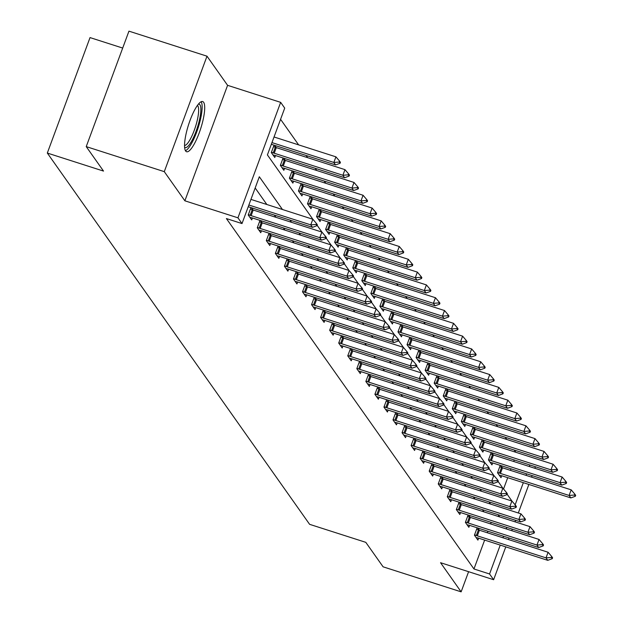 <?xml version="1.0" encoding="UTF-8"?>
<svg xmlns="http://www.w3.org/2000/svg" width="623" height="623" viewBox="0 0 623 623"><rect width="100%" height="100%" fill="white"/><g stroke="black" fill="none" stroke-linecap="round" stroke-linejoin="round"><path stroke-width="0.93" d="M203.635 102.304A26.353 6.37 107.8 0 0 202.677 101.549A26.353 6.37 107.8 0 0 189.314 122.451A26.353 6.37 107.8 0 0 185.623 150.984A26.353 6.37 107.8 0 0 186.581 151.739A26.353 6.37 107.8 0 0 199.944 130.838A26.353 6.37 107.8 0 0 203.635 102.304M122.692 48.064L90.031 37.59L47.317 153.056L309.608 524.325L365.802 542.345L383.09 566.813L461.137 591.85L468.589 571.696M47.317 153.056L103.519 171.084L86.231 146.615L128.945 31.15L207 56.187L164.285 171.652L184.875 200.801L237.947 217.824L280.661 102.359L284.719 108.106L267.407 154.917L312.964 219.405M184.875 200.801L227.59 85.328L207 56.187M227.59 85.328L280.661 102.359M515.789 452.259L514.216 450.04M506.74 439.456L505.167 437.237M497.691 426.646L496.118 424.427M488.642 413.836L487.077 411.616M479.593 401.033L478.028 398.813M470.544 388.222L468.979 386.003M461.495 375.412L459.93 373.193M452.446 362.609L450.881 360.39M443.397 349.799L441.832 347.579M434.348 336.988L432.783 334.769M425.307 324.186L423.733 321.966M416.257 311.375L414.684 309.156M407.208 298.565L405.635 296.346M398.159 285.762L396.586 283.543M389.11 272.952L387.545 270.732M380.061 260.141L378.496 257.922M371.012 247.339L369.447 245.119M361.963 234.528L360.398 232.309M352.914 221.718L351.349 219.498M343.865 208.915L342.3 206.696M334.816 196.105L333.25 193.885M325.774 183.294L324.201 181.075M316.725 170.492L315.152 168.272M307.676 157.681L306.103 155.462M298.627 144.871L280.576 119.32M86.231 146.615L164.285 171.652M503.532 489.016L507.722 477.677M510.432 470.357L511 468.823M513.71 461.503L514.279 459.969M274.05 145.175L271.309 152.573L274.79 157.494L275.506 155.555M276.184 147.581L274.618 145.361M283.099 157.985L280.358 165.375L283.839 170.305L284.555 168.366M285.233 160.391L283.667 158.172M292.14 170.795L289.407 178.186L292.888 183.115L293.604 181.176M294.282 173.194L292.717 170.975M301.189 183.598L298.456 190.996L301.937 195.918L302.653 193.979M303.331 186.004L301.758 183.785M310.238 196.409L307.505 203.799L310.986 208.728L311.702 206.789M312.38 198.815L310.807 196.595M319.288 209.219L316.554 216.609L320.035 221.539L320.752 219.6M321.429 211.618L319.856 209.398M328.337 222.022L325.603 229.42L329.084 234.341L329.801 232.402M330.478 224.428L328.905 222.209M337.386 234.832L334.652 242.222L338.133 247.152L338.85 245.213M339.519 237.238L337.954 235.019M346.435 247.643L343.701 255.033L347.182 259.962L347.899 258.023M348.569 250.041L347.003 247.822M355.484 260.445L352.75 267.843L356.231 272.765L356.948 270.826M357.618 262.851L356.052 260.632M364.533 273.256L361.799 280.646L365.273 285.575L365.989 283.636M366.667 275.662L365.101 273.442M373.582 286.066L370.841 293.456L374.322 298.386L375.038 296.447M375.716 288.465L374.15 286.245M382.631 298.869L379.89 306.267L383.371 311.189L384.087 309.249M384.765 301.275L383.2 299.056M391.672 311.679L388.939 319.069L392.42 323.999L393.136 322.06M393.814 314.085L392.249 311.866M400.721 324.49L397.988 331.88L401.469 336.809L402.185 334.87M402.863 326.888L401.29 324.669M409.77 337.292L407.037 344.69L410.518 349.612L411.235 347.673M411.912 339.699L410.339 337.479M418.82 350.103L416.086 357.493L419.567 362.422L420.284 360.483M420.961 352.509L419.388 350.29M427.869 362.913L425.135 370.303L428.616 375.233L429.333 373.294M430.01 365.312L428.437 363.092M436.918 375.716L434.184 383.114L437.665 388.036L438.382 386.096M439.051 378.122L437.486 375.903M445.967 388.526L443.233 395.916L446.714 400.846L447.431 398.907M448.101 390.933L446.535 388.713M455.016 401.337L452.282 408.727L455.763 413.656L456.48 411.717M457.15 403.735L455.584 401.516M464.065 414.139L461.332 421.537L464.805 426.459L465.529 424.52M466.199 416.546L464.633 414.326M473.114 426.95L470.373 434.34L473.854 439.27L474.57 437.33M475.248 429.356L473.682 427.137M482.163 439.76L479.422 447.15L482.903 452.08L483.619 450.141M484.297 442.159L482.732 439.939M491.204 452.563L488.471 459.961L491.952 464.883L492.668 462.944M493.346 454.969L491.781 452.75M500.253 465.373L497.52 472.764L501.001 477.693L501.717 475.754M502.395 467.78L500.822 465.56M282.46 209.507L259.324 176.761L242.004 223.571L226.398 218.564L473.955 568.97L484.639 540.094M487.342 532.774L487.91 531.232M490.62 523.912L491.189 522.378M484.009 511.888L482.443 509.669M474.96 499.085L473.394 496.866M465.918 486.275L464.345 484.055M456.869 473.464L455.296 471.245M447.82 460.662L446.247 458.442M438.771 447.851L437.198 445.632M429.722 435.041L428.157 432.821M420.673 422.238L419.108 420.019M411.624 409.428L410.059 407.208M402.575 396.617L401.01 394.398M393.526 383.815L391.96 381.595M384.477 371.004L382.911 368.785M375.428 358.194L373.862 355.974M366.386 345.391L364.813 343.172M357.337 332.581L355.764 330.361M348.288 319.77L346.715 317.551M339.239 306.968L337.666 304.748M330.19 294.157L328.625 291.938M321.141 281.347L319.576 279.127M312.092 268.544L310.527 266.325M303.043 255.734L301.477 253.514M293.994 242.923L292.428 240.704M284.945 230.121L283.379 227.901M275.896 217.31L274.33 215.091M266.854 204.5L255.173 187.975M250.96 207.591L248.227 214.99L251.708 219.911L252.424 217.972M253.094 209.998L251.528 207.778M260.009 220.402L257.276 227.792L260.749 232.722L261.473 230.783M262.143 222.8L260.578 220.581M269.058 233.212L266.317 240.603L269.798 245.524L270.514 243.593M271.192 235.611L269.627 233.391M278.107 246.015L275.366 253.413L278.847 258.335L279.563 256.396M280.241 248.421L278.676 246.202M287.148 258.825L284.415 266.216L287.896 271.145L288.613 269.206M289.29 261.224L287.725 259.004M296.198 271.636L293.464 279.026L296.945 283.948L297.662 282.017M298.339 274.034L296.774 271.815M305.247 284.438L302.513 291.837L305.994 296.758L306.711 294.819M307.388 286.845L305.815 284.625M314.296 297.249L311.562 304.639L315.043 309.569L315.76 307.63M316.437 299.647L314.864 297.428M323.345 310.059L320.611 317.45L324.092 322.371L324.809 320.44M325.486 312.458L323.913 310.238M332.394 322.862L329.66 330.26L333.141 335.182L333.858 333.243M334.528 325.268L332.962 323.049M341.443 335.672L338.71 343.063L342.191 347.992L342.907 346.053M343.577 338.071L342.011 335.852M350.492 348.483L347.759 355.873L351.24 360.795L351.956 358.864M352.626 350.881L351.061 348.662M359.541 361.285L356.808 368.684L360.281 373.605L361.005 371.666M361.675 363.692L360.11 361.472M368.59 374.096L365.857 381.486L369.33 386.416L370.046 384.477M370.724 376.494L369.159 374.275M377.639 386.906L374.898 394.297L378.379 399.218L379.096 397.287M379.773 389.305L378.208 387.085M386.688 399.709L383.947 407.107L387.428 412.029L388.145 410.09M388.822 402.115L387.257 399.896M395.73 412.519L392.996 419.91L396.477 424.839L397.194 422.9M397.871 414.918L396.306 412.699M404.779 425.33L402.045 432.72L405.526 437.642L406.243 435.711M406.92 427.728L405.347 425.509M413.828 438.133L411.094 445.531L414.575 450.452L415.292 448.513M415.969 440.539L414.396 438.319M422.877 450.943L420.143 458.333L423.624 463.263L424.341 461.324M425.018 453.342L423.445 451.122M431.926 463.753L429.192 471.144L432.674 476.065L433.39 474.134M434.06 466.152L432.494 463.933M440.975 476.556L438.242 483.954L441.723 488.876L442.439 486.937M443.109 478.962L441.543 476.743M450.024 489.367L447.291 496.757L450.772 501.686L451.488 499.747M452.158 491.765L450.593 489.546M459.073 502.177L456.34 509.567L459.821 514.489L460.537 512.558M461.207 504.575L459.642 502.356M468.122 514.98L465.389 522.378L468.862 527.299L469.578 525.36M470.256 517.386L468.691 515.166M477.171 527.79L474.43 535.18L477.911 540.11L478.628 538.171M479.305 530.189L477.74 527.969M505.775 546.869L493.626 579.725L440.547 562.701L461.137 591.85M493.626 579.725L489.561 573.978L500.246 545.094M473.955 568.97L489.561 573.978M242.004 223.571L237.947 217.824M535.414 466.744L534.846 468.278M532.143 475.598L531.575 477.132M528.865 484.453L518.313 512.986M515.603 520.306L515.034 521.84M512.324 529.161L511.763 530.695M509.053 538.015L508.485 539.549M515.143 504.832L523.336 482.685M526.046 475.365L526.614 473.83M529.316 466.51L529.885 464.976M317.13 225.3L322.013 232.215M326.179 238.103L331.062 245.018M335.229 250.913L340.111 257.829M344.27 263.724L349.16 270.639M353.319 276.526L358.209 283.442M362.368 289.337L367.259 296.252M371.417 302.147L376.308 309.063M380.466 314.95L385.357 321.865M389.515 327.76L394.398 334.676M398.564 340.571L403.447 347.486M407.613 353.373L412.496 360.289M416.662 366.184L421.545 373.099M425.711 378.994L430.594 385.91M434.761 391.797L439.643 398.712M443.802 404.607L448.692 411.523M452.851 417.418L457.741 424.333M461.9 430.22L466.791 437.136M470.949 443.031L475.84 449.946M479.998 455.841L484.889 462.757M489.047 468.644L493.93 475.559M498.096 481.454L502.979 488.37M507.145 494.265L512.028 501.18M499.623 516.895L498.057 514.676M490.574 504.093L489.008 501.873M481.524 491.282L479.959 489.063M472.475 478.472L470.91 476.252M463.426 465.669L461.861 463.45M454.377 452.859L452.812 450.639M445.328 440.048L443.763 437.829M436.287 427.246L434.714 425.026M427.238 414.435L425.665 412.216M418.189 401.625L416.616 399.405M409.14 388.822L407.567 386.603M400.091 376.012L398.525 373.792M391.042 363.201L389.476 360.982M381.992 350.399L380.427 348.179M372.943 337.588L371.378 335.369M363.894 324.778L362.329 322.558M354.845 311.975L353.28 309.756M345.796 299.165L344.231 296.945M336.755 286.354L335.182 284.135M327.706 273.552L326.133 271.332M318.657 260.741L317.084 258.522M309.608 247.931L308.035 245.711M300.559 235.128L298.985 232.909M291.509 222.318L289.944 220.098M502.956 537.774L503.524 536.239M506.226 528.919L506.795 527.385M316.99 225.674L317.333 224.739L316.461 223.509L316.118 224.444L316.99 225.674L312.497 227.333L248.242 206.719M248.873 205.022L310.76 224.872L312.839 219.249L316.461 223.509M250.952 199.399L312.839 219.249M312.497 227.333L310.76 224.872L316.118 224.444M271.332 144.302L335.587 164.916L333.842 162.455L271.963 142.605M339.208 162.035L340.072 163.265L340.423 162.323L339.551 161.092L339.208 162.035L333.842 162.455L335.922 156.84L274.034 136.982M335.587 164.916L340.072 163.265M339.551 161.092L335.922 156.84M198.457 104.08A22.81 5.514 -72.2 0 1 199.422 120.114A22.81 5.514 -72.2 0 1 184.61 147.23M184.556 145.509A21.12 5.101 107.8 0 0 197.32 120.037A21.12 5.101 107.8 0 0 197.405 105.435M185.436 150.688A26.189 6.323 107.8 0 0 200.497 119.258A26.189 6.323 107.8 0 0 201.136 101.744M326.039 238.484L326.382 237.55L325.51 236.319L325.167 237.254L326.039 238.484L321.546 240.143L252.86 218.112A3.38 0.584 -159.7 0 0 251.941 217.848L249.878 217.326M248.359 214.624L250.15 215.301A3.38 0.584 -159.7 0 0 251.124 215.644L319.809 237.674L321.881 232.06L325.51 236.319M250.438 209.001L252.229 209.686A3.38 0.584 -159.7 0 0 253.203 210.029L321.881 232.06M321.546 240.143L319.809 237.674L325.167 237.254M335.081 251.295L335.431 250.36L334.559 249.122L334.216 250.064L335.081 251.295L330.595 252.946L261.909 230.915A3.38 0.584 -159.7 0 0 260.99 230.65L258.927 230.128M257.408 227.426L259.199 228.111A3.38 0.584 -159.7 0 0 260.173 228.454L328.858 250.485L330.93 244.87L334.559 249.122M259.487 221.811L261.278 222.497A3.38 0.584 -159.7 0 0 262.244 222.839L330.93 244.87M330.595 252.946L328.858 250.485L334.216 250.064M272.96 154.909L275.031 155.431A3.38 0.584 20.3 0 1 275.95 155.695L344.636 177.726L342.891 175.265L274.213 153.227A3.38 0.584 20.3 0 1 273.24 152.892L271.449 152.207M348.257 174.837L349.121 176.068L349.472 175.133L348.6 173.903L348.257 174.837L342.891 175.265L344.971 169.643L276.285 147.612A3.38 0.584 20.3 0 1 275.311 147.269L273.528 146.592M344.636 177.726L349.121 176.068M348.6 173.903L344.971 169.643M282.009 167.719L284.08 168.233A3.38 0.584 20.3 0 1 284.999 168.498L353.685 190.529L351.94 188.068L283.255 166.037A3.38 0.584 20.3 0 1 282.281 165.695L280.498 165.017M357.298 187.648L358.17 188.878L358.521 187.944L357.649 186.713L357.298 187.648L351.94 188.068L354.02 182.453L285.334 160.423A3.38 0.584 20.3 0 1 284.361 160.08L282.577 159.395M353.685 190.529L358.17 188.878M357.649 186.713L354.02 182.453M344.13 264.097L344.48 263.163L343.608 261.933L343.265 262.867L344.13 264.097L339.644 265.756L270.958 243.725A3.38 0.584 -159.7 0 0 270.039 243.461L267.976 242.939M266.457 240.237L268.248 240.922A3.38 0.584 -159.7 0 0 269.222 241.265L337.9 263.295L339.979 257.673L343.608 261.933M268.536 234.622L270.32 235.299A3.38 0.584 -159.7 0 0 271.293 235.642L339.979 257.673M339.644 265.756L337.9 263.295L343.265 262.867M353.179 276.908L353.529 275.973L352.657 274.743L352.314 275.678L353.179 276.908L348.693 278.567L280.007 256.536A3.38 0.584 -159.7 0 0 279.088 256.271L277.017 255.749M275.506 253.047L277.29 253.725A3.38 0.584 -159.7 0 0 278.263 254.067L346.949 276.098L349.028 270.483L352.657 274.743M277.585 247.424L279.369 248.11A3.38 0.584 -159.7 0 0 280.342 248.452L349.028 270.483M348.693 278.567L346.949 276.098L352.314 275.678M362.228 289.718L362.578 288.784L361.706 287.546L361.356 288.488L362.228 289.718L357.742 291.369L289.056 269.338A3.38 0.584 -159.7 0 0 288.138 269.074L286.066 268.552M284.555 265.85L286.339 266.535A3.38 0.584 -159.7 0 0 287.312 266.878L355.998 288.908L358.077 283.294L361.706 287.546M286.627 260.235L288.418 260.92A3.38 0.584 -159.7 0 0 289.391 261.263L358.077 283.294M357.742 291.369L355.998 288.908L361.356 288.488M291.058 180.522L293.129 181.044A3.38 0.584 20.3 0 1 294.048 181.309L362.734 203.339L360.99 200.879L292.304 178.848A3.38 0.584 20.3 0 1 291.33 178.505L289.547 177.82M366.347 200.458L367.22 201.688L367.57 200.746L366.698 199.516L366.347 200.458L360.99 200.879L363.069 195.264L294.383 173.225A3.38 0.584 20.3 0 1 293.41 172.89L291.619 172.205M362.734 203.339L367.22 201.688M366.698 199.516L363.069 195.264M300.107 193.332L302.178 193.854A3.38 0.584 20.3 0 1 303.097 194.119L371.783 216.15L370.039 213.689L301.353 191.65A3.38 0.584 20.3 0 1 300.379 191.316L298.596 190.63M375.396 213.261L376.269 214.491L376.619 213.557L375.747 212.326L375.396 213.261L370.039 213.689L372.118 208.066L303.432 186.036A3.38 0.584 20.3 0 1 302.459 185.693L300.668 185.015M371.783 216.15L376.269 214.491M375.747 212.326L372.118 208.066M309.156 206.143L311.227 206.657A3.38 0.584 20.3 0 1 312.146 206.922L380.824 228.953L379.088 226.492L310.402 204.461A3.38 0.584 20.3 0 1 309.429 204.118L307.637 203.441M384.446 226.071L385.318 227.302L385.66 226.367L384.796 225.137L384.446 226.071L379.088 226.492L381.167 220.877L312.481 198.846A3.38 0.584 20.3 0 1 311.508 198.503L309.717 197.818M380.824 228.953L385.318 227.302M384.796 225.137L381.167 220.877M371.277 302.529L371.627 301.587L370.755 300.356L370.405 301.291L371.277 302.529L366.791 304.18L298.106 282.149A3.38 0.584 -159.7 0 0 297.187 281.884L295.115 281.362M293.604 278.66L295.388 279.345A3.38 0.584 -159.7 0 0 296.361 279.688L365.047 301.719L367.126 296.096L370.755 300.356M295.676 273.045L297.467 273.723A3.38 0.584 -159.7 0 0 298.44 274.065L367.126 296.096M366.791 304.18L365.047 301.719L370.405 301.291M318.205 218.946L320.277 219.467A3.38 0.584 20.3 0 1 321.195 219.732L389.873 241.763L388.137 239.302L319.451 217.271A3.38 0.584 20.3 0 1 318.478 216.929L316.686 216.243M393.495 238.882L394.367 240.112L394.709 239.17L393.845 237.939L393.495 238.882L388.137 239.302L390.216 233.687L321.53 211.649A3.38 0.584 20.3 0 1 320.557 211.314L318.766 210.629M389.873 241.763L394.367 240.112M393.845 237.939L390.216 233.687M380.326 315.331L380.669 314.397L379.804 313.167L379.454 314.101L380.326 315.331L375.833 316.99L307.155 294.959A3.38 0.584 -159.7 0 0 306.236 294.695L304.164 294.173M302.646 291.471L304.437 292.148A3.38 0.584 -159.7 0 0 305.41 292.491L374.096 314.522L376.175 308.907L379.804 313.167M304.725 285.848L306.516 286.533A3.38 0.584 -159.7 0 0 307.489 286.876L376.175 308.907M375.833 316.99L374.096 314.522L379.454 314.101M327.254 231.756L329.318 232.278A3.38 0.584 20.3 0 1 330.237 232.543L398.922 254.573L397.186 252.113L328.5 230.074A3.38 0.584 20.3 0 1 327.527 229.739L325.736 229.054M402.544 251.684L403.416 252.915L403.759 251.98L402.894 250.75L402.544 251.684L397.186 252.113L399.265 246.49L330.579 224.459A3.38 0.584 20.3 0 1 329.606 224.116L327.815 223.439M398.922 254.573L403.416 252.915M402.894 250.75L399.265 246.49M389.375 328.142L389.718 327.207L388.853 325.969L388.503 326.911L389.375 328.142L384.882 329.793L316.204 307.762A3.38 0.584 -159.7 0 0 315.285 307.497L313.213 306.975M311.695 304.273L313.486 304.959A3.38 0.584 -159.7 0 0 314.459 305.301L383.145 327.332L385.224 321.717L388.853 325.969M313.774 298.658L315.565 299.344A3.38 0.584 -159.7 0 0 316.539 299.686L385.224 321.717M384.882 329.793L383.145 327.332L388.503 326.911M336.303 244.566L338.367 245.08A3.38 0.584 20.3 0 1 339.286 245.345L407.972 267.376L406.235 264.915L337.549 242.884A3.38 0.584 20.3 0 1 336.576 242.542L334.785 241.864M411.593 264.495L412.465 265.725L412.808 264.791L411.935 263.56L411.593 264.495L406.235 264.915L408.314 259.3L339.628 237.27A3.38 0.584 20.3 0 1 338.655 236.927L336.864 236.242M407.972 267.376L412.465 265.725M411.935 263.56L408.314 259.3M398.424 340.952L398.767 340.01L397.902 338.78L397.552 339.714L398.424 340.952L393.931 342.603L325.245 320.572A3.38 0.584 -159.7 0 0 324.326 320.308L322.262 319.786M320.744 317.084L322.535 317.769A3.38 0.584 -159.7 0 0 323.508 318.112L392.194 340.142L394.273 334.52L397.902 338.78M322.823 311.469L324.614 312.146A3.38 0.584 -159.7 0 0 325.588 312.489L394.273 334.52M393.931 342.603L392.194 340.142L397.552 339.714M345.352 257.369L347.416 257.891A3.38 0.584 20.3 0 1 348.335 258.156L417.021 280.186L415.284 277.726L346.598 255.695A3.38 0.584 20.3 0 1 345.625 255.352L343.834 254.667M420.642 277.305L421.514 278.536L421.857 277.593L420.984 276.363L420.642 277.305L415.284 277.726L417.355 272.111L348.678 250.072A3.38 0.584 20.3 0 1 347.704 249.737L345.913 249.052M417.021 280.186L421.514 278.536M420.984 276.363L417.355 272.111M407.473 353.755L407.816 352.82L406.944 351.59L406.601 352.525L407.473 353.755L402.98 355.414L334.294 333.383A3.38 0.584 -159.7 0 0 333.375 333.118L331.311 332.596M329.793 329.894L331.584 330.572A3.38 0.584 -159.7 0 0 332.557 330.914L401.243 352.945L403.322 347.33L406.944 351.59M331.872 324.272L333.663 324.957A3.38 0.584 -159.7 0 0 334.637 325.299L403.322 347.33M402.98 355.414L401.243 352.945L406.601 352.525M354.401 270.18L356.465 270.701A3.38 0.584 20.3 0 1 357.384 270.966L426.07 292.997L424.333 290.536L355.647 268.497A3.38 0.584 20.3 0 1 354.674 268.163L352.883 267.477M429.691 290.108L430.555 291.338L430.906 290.404L430.034 289.173L429.691 290.108L424.333 290.536L426.405 284.913L357.727 262.883A3.38 0.584 20.3 0 1 356.753 262.54L354.962 261.862M426.07 292.997L430.555 291.338M430.034 289.173L426.405 284.913M416.522 366.565L416.865 365.631L415.993 364.393L415.65 365.335L416.522 366.565L412.029 368.216L343.343 346.186A3.38 0.584 -159.7 0 0 342.424 345.921L340.36 345.399M338.842 342.697L340.633 343.382A3.38 0.584 -159.7 0 0 341.606 343.725L410.292 365.756L412.371 360.141L415.993 364.393M340.921 337.082L342.712 337.767A3.38 0.584 -159.7 0 0 343.686 338.11L412.371 360.141M412.029 368.216L410.292 365.756L415.65 365.335M363.45 282.99L365.514 283.504A3.38 0.584 20.3 0 1 366.433 283.769L435.119 305.8L433.374 303.339L364.696 281.308A3.38 0.584 20.3 0 1 363.723 280.965L361.932 280.288M438.74 302.918L439.604 304.149L439.955 303.214L439.083 301.984L438.74 302.918L433.374 303.339L435.454 297.724L366.768 275.693A3.38 0.584 20.3 0 1 365.794 275.35L364.011 274.665M435.119 305.8L439.604 304.149M439.083 301.984L435.454 297.724M425.571 379.376L425.914 378.434L425.042 377.203L424.699 378.138L425.571 379.376L421.078 381.027L352.392 358.996A3.38 0.584 -159.7 0 0 351.473 358.731L349.41 358.209M347.891 355.507L349.682 356.192A3.38 0.584 -159.7 0 0 350.656 356.535L419.341 378.566L421.413 372.943L425.042 377.203M349.97 349.892L351.761 350.57A3.38 0.584 -159.7 0 0 352.735 350.913L421.413 372.943M421.078 381.027L419.341 378.566L424.699 378.138M372.492 295.793L374.563 296.314A3.38 0.584 20.3 0 1 375.482 296.579L444.168 318.61L442.423 316.149L373.745 294.118A3.38 0.584 20.3 0 1 372.772 293.776L370.981 293.09M447.789 315.729L448.653 316.959L449.004 316.017L448.132 314.786L447.789 315.729L442.423 316.149L444.503 310.534L375.817 288.496A3.38 0.584 20.3 0 1 374.844 288.161L373.06 287.476M444.168 318.61L448.653 316.959M448.132 314.786L444.503 310.534M434.613 392.179L434.963 391.244L434.091 390.014L433.748 390.948L434.613 392.179L430.127 393.837L361.441 371.806A3.38 0.584 -159.7 0 0 360.522 371.542L358.459 371.02M356.94 368.318L358.731 368.995A3.38 0.584 -159.7 0 0 359.705 369.338L428.39 391.369L430.462 385.754L434.091 390.014M359.019 362.695L360.81 363.38A3.38 0.584 -159.7 0 0 361.784 363.723L430.462 385.754M430.127 393.837L428.39 391.369L433.748 390.948M381.541 308.603L383.612 309.125A3.38 0.584 20.3 0 1 384.531 309.39L453.217 331.42L451.473 328.96L382.787 306.921A3.38 0.584 20.3 0 1 381.813 306.586L380.03 305.901M456.838 328.531L457.703 329.762L458.053 328.827L457.181 327.597L456.838 328.531L451.473 328.96L453.552 323.337L384.866 301.306A3.38 0.584 20.3 0 1 383.893 300.964L382.109 300.286M453.217 331.42L457.703 329.762M457.181 327.597L453.552 323.337M443.662 404.989L444.012 404.054L443.14 402.816L442.797 403.759L443.662 404.989L439.176 406.64L370.49 384.609A3.38 0.584 -159.7 0 0 369.571 384.344L367.508 383.823M365.989 381.12L367.78 381.806A3.38 0.584 -159.7 0 0 368.754 382.148L437.432 404.179L439.511 398.564L443.14 402.816M368.068 375.505L369.852 376.191A3.38 0.584 -159.7 0 0 370.825 376.533L439.511 398.564M439.176 406.64L437.432 404.179L442.797 403.759M390.59 321.413L392.661 321.927A3.38 0.584 20.3 0 1 393.58 322.192L462.266 344.223L460.522 341.762L391.836 319.731A3.38 0.584 20.3 0 1 390.862 319.389L389.079 318.711M465.879 341.342L466.752 342.572L467.102 341.638L466.23 340.407L465.879 341.342L460.522 341.762L462.601 336.147L393.915 314.117A3.38 0.584 20.3 0 1 392.942 313.774L391.151 313.089M462.266 344.223L466.752 342.572M466.23 340.407L462.601 336.147M452.711 417.799L453.061 416.857L452.189 415.627L451.846 416.561L452.711 417.799L448.225 419.45L379.539 397.419A3.38 0.584 -159.7 0 0 378.62 397.155L376.549 396.633M375.038 393.931L376.829 394.616A3.38 0.584 -159.7 0 0 377.803 394.959L446.481 416.989L448.56 411.367L452.189 415.627M377.117 388.316L378.901 388.993A3.38 0.584 -159.7 0 0 379.874 389.336L448.56 411.367M448.225 419.45L446.481 416.989L451.846 416.561M399.639 334.216L401.71 334.738A3.38 0.584 20.3 0 1 402.629 335.003L471.315 357.034L469.571 354.573L400.885 332.542A3.38 0.584 20.3 0 1 399.911 332.199L398.128 331.514M474.928 354.152L475.801 355.383L476.151 354.44L475.279 353.21L474.928 354.152L469.571 354.573L471.65 348.958L402.964 326.919A3.38 0.584 20.3 0 1 401.991 326.584L400.2 325.899M471.315 357.034L475.801 355.383M475.279 353.21L471.65 348.958M461.76 430.602L462.11 429.668L461.238 428.437L460.888 429.372L461.76 430.602L457.274 432.261L388.588 410.23A3.38 0.584 -159.7 0 0 387.67 409.965L385.598 409.443M384.087 406.741L385.871 407.419A3.38 0.584 -159.7 0 0 386.844 407.761L455.53 429.792L457.609 424.177L461.238 428.437M386.167 401.119L387.95 401.804A3.38 0.584 -159.7 0 0 388.923 402.147L457.609 424.177M457.274 432.261L455.53 429.792L460.888 429.372M408.688 347.027L410.759 347.548A3.38 0.584 20.3 0 1 411.678 347.813L480.356 369.844L478.62 367.383L409.934 345.352A3.38 0.584 20.3 0 1 408.961 345.01L407.169 344.324M483.978 366.955L484.85 368.185L485.192 367.251L484.328 366.02L483.978 366.955L478.62 367.383L480.699 361.761L412.013 339.73A3.38 0.584 20.3 0 1 411.04 339.387L409.249 338.71M480.356 369.844L484.85 368.185M484.328 366.02L480.699 361.761M470.809 443.412L471.159 442.478L470.287 441.24L469.937 442.182L470.809 443.412L466.323 445.063L397.638 423.033A3.38 0.584 -159.7 0 0 396.719 422.768L394.647 422.246M393.136 419.544L394.92 420.229A3.38 0.584 -159.7 0 0 395.893 420.572L464.579 442.603L466.658 436.988L470.287 441.24M395.208 413.929L396.999 414.614A3.38 0.584 -159.7 0 0 397.972 414.957L466.658 436.988M466.323 445.063L464.579 442.603L469.937 442.182M417.737 359.837L419.809 360.351A3.38 0.584 20.3 0 1 420.727 360.616L489.405 382.647L487.669 380.186L418.983 358.155A3.38 0.584 20.3 0 1 418.01 357.812L416.219 357.135M493.027 379.765L493.899 380.996L494.241 380.061L493.377 378.831L493.027 379.765L487.669 380.186L489.748 374.571L421.062 352.54A3.38 0.584 20.3 0 1 420.089 352.197L418.298 351.512M489.405 382.647L493.899 380.996M493.377 378.831L489.748 374.571M479.858 456.223L480.201 455.281L479.336 454.05L478.986 454.985L479.858 456.223L475.372 457.874L406.687 435.843A3.38 0.584 -159.7 0 0 405.768 435.578L403.696 435.056M402.185 432.354L403.969 433.04A3.38 0.584 -159.7 0 0 404.942 433.382L473.628 455.413L475.707 449.79L479.336 454.05M404.257 426.739L406.048 427.417A3.38 0.584 -159.7 0 0 407.021 427.76L475.707 449.79M475.372 457.874L473.628 455.413L478.986 454.985M426.786 372.64L428.85 373.161A3.38 0.584 20.3 0 1 429.769 373.426L498.455 395.457L496.718 392.996L428.032 370.965A3.38 0.584 20.3 0 1 427.059 370.623L425.268 369.937M502.076 392.576L502.948 393.806L503.291 392.864L502.426 391.633L502.076 392.576L496.718 392.996L498.797 387.381L430.111 365.351A3.38 0.584 20.3 0 1 429.138 365.008L427.347 364.323M498.455 395.457L502.948 393.806M502.426 391.633L498.797 387.381M488.907 469.026L489.25 468.091L488.385 466.861L488.035 467.795L488.907 469.026L484.414 470.684L415.736 448.653A3.38 0.584 -159.7 0 0 414.817 448.389L412.745 447.867M411.227 445.165L413.018 445.842A3.38 0.584 -159.7 0 0 413.991 446.185L482.677 468.216L484.756 462.601L488.385 466.861M413.306 439.542L415.097 440.227A3.38 0.584 -159.7 0 0 416.071 440.57L484.756 462.601M484.414 470.684L482.677 468.216L488.035 467.795M435.835 385.45L437.899 385.972A3.38 0.584 20.3 0 1 438.818 386.237L507.504 408.267L505.767 405.807L437.081 383.776A3.38 0.584 20.3 0 1 436.108 383.433L434.317 382.748M511.125 405.378L511.997 406.609L512.34 405.674L511.467 404.444L511.125 405.378L505.767 405.807L507.846 400.184L439.16 378.153A3.38 0.584 20.3 0 1 438.187 377.811L436.396 377.133M507.504 408.267L511.997 406.609M511.467 404.444L507.846 400.184M497.956 481.836L498.299 480.901L497.434 479.663L497.084 480.606L497.956 481.836L493.463 483.487L424.777 461.456A3.38 0.584 -159.7 0 0 423.866 461.191L421.794 460.67M420.276 457.967L422.067 458.653A3.38 0.584 -159.7 0 0 423.04 458.995L491.726 481.026L493.805 475.411L497.434 479.663M422.355 452.353L424.146 453.038A3.38 0.584 -159.7 0 0 425.12 453.38L493.805 475.411M493.463 483.487L491.726 481.026L497.084 480.606M444.884 398.261L446.948 398.775A3.38 0.584 20.3 0 1 447.867 399.039L516.553 421.07L514.816 418.609L446.13 396.578A3.38 0.584 20.3 0 1 445.157 396.236L443.366 395.558M520.174 418.189L521.046 419.419L521.389 418.485L520.517 417.254L520.174 418.189L514.816 418.609L516.888 412.994L448.21 390.964A3.38 0.584 20.3 0 1 447.236 390.621L445.445 389.936M516.553 421.07L521.046 419.419M520.517 417.254L516.888 412.994M507.005 494.646L507.348 493.704L506.476 492.474L506.133 493.408L507.005 494.646L502.512 496.297L433.826 474.267A3.38 0.584 -159.7 0 0 432.907 474.002L430.843 473.48M429.325 470.778L431.116 471.463A3.38 0.584 -159.7 0 0 432.089 471.806L500.775 493.837L502.854 488.214L506.476 492.474M431.404 465.163L433.195 465.84A3.38 0.584 -159.7 0 0 434.169 466.183L502.854 488.214M502.512 496.297L500.775 493.837L506.133 493.408M453.933 411.063L455.997 411.585A3.38 0.584 20.3 0 1 456.916 411.85L525.602 433.881L523.865 431.42L455.179 409.389A3.38 0.584 20.3 0 1 454.206 409.046L452.415 408.361M529.223 430.999L530.095 432.23L530.438 431.287L529.566 430.057L529.223 430.999L523.865 431.42L525.937 425.805L457.259 403.774A3.38 0.584 20.3 0 1 456.285 403.431L454.494 402.746M525.602 433.881L530.095 432.23M529.566 430.057L525.937 425.805M516.054 507.449L516.397 506.515L515.525 505.284L515.182 506.219L516.054 507.449L511.561 509.108L442.875 487.077A3.38 0.584 -159.7 0 0 441.956 486.812L439.893 486.29M438.374 483.588L440.165 484.266A3.38 0.584 -159.7 0 0 441.139 484.608L509.824 506.639L511.904 501.024L515.525 505.284M440.453 477.966L442.244 478.651A3.38 0.584 -159.7 0 0 443.218 478.994L511.904 501.024M511.561 509.108L509.824 506.639L515.182 506.219M462.982 423.874L465.046 424.395A3.38 0.584 20.3 0 1 465.965 424.66L534.651 446.691L532.906 444.23L464.228 422.199A3.38 0.584 20.3 0 1 463.255 421.857L461.464 421.171M538.272 443.802L539.136 445.032L539.487 444.098L538.615 442.867L538.272 443.802L532.906 444.23L534.986 438.608L466.3 416.577A3.38 0.584 20.3 0 1 465.326 416.234L463.543 415.557M534.651 446.691L539.136 445.032M538.615 442.867L534.986 438.608M525.103 520.26L525.446 519.325L524.574 518.087L524.231 519.029L525.103 520.26L520.61 521.91L451.924 499.88A3.38 0.584 -159.7 0 0 451.005 499.615L448.942 499.093M447.423 496.391L449.214 497.076A3.38 0.584 -159.7 0 0 450.188 497.419L518.873 519.45L520.945 513.835L524.574 518.087M449.502 490.776L451.293 491.461A3.38 0.584 -159.7 0 0 452.267 491.804L520.945 513.835M520.61 521.91L518.873 519.45L524.231 519.029M472.024 436.684L474.095 437.198A3.38 0.584 20.3 0 1 475.014 437.463L543.7 459.494L541.955 457.033L473.278 435.002A3.38 0.584 20.3 0 1 472.304 434.659L470.513 433.982M547.321 456.612L548.185 457.843L548.536 456.908L547.664 455.678L547.321 456.612L541.955 457.033L544.035 451.418L475.349 429.387A3.38 0.584 20.3 0 1 474.376 429.045L472.592 428.359M543.7 459.494L548.185 457.843M547.664 455.678L544.035 451.418M534.145 533.07L534.495 532.128L533.623 530.897L533.28 531.832L534.145 533.07L529.659 534.721L460.973 512.69A3.38 0.584 -159.7 0 0 460.054 512.425L457.991 511.904M456.472 509.201L458.263 509.887A3.38 0.584 -159.7 0 0 459.237 510.229L527.922 532.26L529.994 526.637L533.623 530.897M458.551 503.586L460.342 504.264A3.38 0.584 -159.7 0 0 461.316 504.607L529.994 526.637M529.659 534.721L527.922 532.26L533.28 531.832M481.073 449.487L483.144 450.008A3.38 0.584 20.3 0 1 484.063 450.273L552.749 472.304L551.005 469.843L482.319 447.812A3.38 0.584 20.3 0 1 481.345 447.47L479.562 446.784M556.37 469.423L557.235 470.653L557.585 469.711L556.713 468.48L556.37 469.423L551.005 469.843L553.084 464.228L484.398 442.198A3.38 0.584 20.3 0 1 483.425 441.855L481.641 441.17M552.749 472.304L557.235 470.653M556.713 468.48L553.084 464.228M543.194 545.873L543.544 544.938L542.672 543.708L542.329 544.642L543.194 545.873L538.708 547.531L470.022 525.5A3.38 0.584 -159.7 0 0 469.103 525.236L467.04 524.714M465.521 522.012L467.312 522.689A3.38 0.584 -159.7 0 0 468.286 523.032L536.964 545.063L539.043 539.448L542.672 543.708M467.6 516.389L469.384 517.074A3.38 0.584 -159.7 0 0 470.357 517.417L539.043 539.448M538.708 547.531L536.964 545.063L542.329 544.642M490.122 462.297L492.193 462.819A3.38 0.584 20.3 0 1 493.112 463.084L561.798 485.115L560.054 482.654L491.368 460.623A3.38 0.584 20.3 0 1 490.394 460.28L488.611 459.595M565.411 482.225L566.284 483.456L566.634 482.521L565.762 481.291L565.411 482.225L560.054 482.654L562.133 477.031L493.447 455A3.38 0.584 20.3 0 1 492.474 454.658L490.683 453.98M561.798 485.115L566.284 483.456M565.762 481.291L562.133 477.031M552.243 558.683L552.593 557.749L551.721 556.518L551.378 557.453L552.243 558.683L547.757 560.334L479.071 538.303A3.38 0.584 -159.7 0 0 478.153 538.038L476.081 537.517M474.57 534.814L476.361 535.5A3.38 0.584 -159.7 0 0 477.335 535.842L546.013 557.873L548.092 552.258L551.721 556.518M476.65 529.2L478.433 529.885A3.38 0.584 -159.7 0 0 479.406 530.228L548.092 552.258M547.757 560.334L546.013 557.873L551.378 557.453M499.171 475.108L501.242 475.622A3.38 0.584 20.3 0 1 502.161 475.886L570.847 497.917L569.103 495.456L500.417 473.425A3.38 0.584 20.3 0 1 499.444 473.083L497.66 472.405M574.461 495.036L575.333 496.266L575.683 495.332L574.811 494.101L574.461 495.036L569.103 495.456L571.182 489.842L502.496 467.811A3.38 0.584 20.3 0 1 501.523 467.468L499.732 466.783M570.847 497.917L575.333 496.266M574.811 494.101L571.182 489.842M251.124 215.644L253.203 210.029M250.15 215.301L252.229 209.686M260.173 228.454L262.244 222.839M259.199 228.111L261.278 222.497M275.311 147.269L273.24 152.892M276.285 147.612L274.213 153.227M284.361 160.08L282.281 165.695M285.334 160.423L283.255 166.037M269.222 241.265L271.293 235.642M268.248 240.922L270.32 235.299M278.263 254.067L280.342 248.452M277.29 253.725L279.369 248.11M287.312 266.878L289.391 261.263M286.339 266.535L288.418 260.92M293.41 172.89L291.33 178.505M294.383 173.225L292.304 178.848M302.459 185.693L300.379 191.316M303.432 186.036L301.353 191.65M311.508 198.503L309.429 204.118M312.481 198.846L310.402 204.461M296.361 279.688L298.44 274.065M295.388 279.345L297.467 273.723M320.557 211.314L318.478 216.929M321.53 211.649L319.451 217.271M305.41 292.491L307.489 286.876M304.437 292.148L306.516 286.533M329.606 224.116L327.527 229.739M330.579 224.459L328.5 230.074M314.459 305.301L316.539 299.686M313.486 304.959L315.565 299.344M338.655 236.927L336.576 242.542M339.628 237.27L337.549 242.884M323.508 318.112L325.588 312.489M322.535 317.769L324.614 312.146M347.704 249.737L345.625 255.352M348.678 250.072L346.598 255.695M332.557 330.914L334.637 325.299M331.584 330.572L333.663 324.957M356.753 262.54L354.674 268.163M357.727 262.883L355.647 268.497M341.606 343.725L343.686 338.11M340.633 343.382L342.712 337.767M365.794 275.35L363.723 280.965M366.768 275.693L364.696 281.308M350.656 356.535L352.735 350.913M349.682 356.192L351.761 350.57M374.844 288.161L372.772 293.776M375.817 288.496L373.745 294.118M359.705 369.338L361.784 363.723M358.731 368.995L360.81 363.38M383.893 300.964L381.813 306.586M384.866 301.306L382.787 306.921M368.754 382.148L370.825 376.533M367.78 381.806L369.852 376.191M392.942 313.774L390.862 319.389M393.915 314.117L391.836 319.731M377.803 394.959L379.874 389.336M376.829 394.616L378.901 388.993M401.991 326.584L399.911 332.199M402.964 326.919L400.885 332.542M386.844 407.761L388.923 402.147M385.871 407.419L387.95 401.804M411.04 339.387L408.961 345.01M412.013 339.73L409.934 345.352M395.893 420.572L397.972 414.957M394.92 420.229L396.999 414.614M420.089 352.197L418.01 357.812M421.062 352.54L418.983 358.155M404.942 433.382L407.021 427.76M403.969 433.04L406.048 427.417M429.138 365.008L427.059 370.623M430.111 365.351L428.032 370.965M413.991 446.185L416.071 440.57M413.018 445.842L415.097 440.227M438.187 377.811L436.108 383.433M439.16 378.153L437.081 383.776M423.04 458.995L425.12 453.38M422.067 458.653L424.146 453.038M447.236 390.621L445.157 396.236M448.21 390.964L446.13 396.578M432.089 471.806L434.169 466.183M431.116 471.463L433.195 465.84M456.285 403.431L454.206 409.046M457.259 403.774L455.179 409.389M441.139 484.608L443.218 478.994M440.165 484.266L442.244 478.651M465.326 416.234L463.255 421.857M466.3 416.577L464.228 422.199M450.188 497.419L452.267 491.804M449.214 497.076L451.293 491.461M474.376 429.045L472.304 434.659M475.349 429.387L473.278 435.002M459.237 510.229L461.316 504.607M458.263 509.887L460.342 504.264M483.425 441.855L481.345 447.47M484.398 442.198L482.319 447.812M468.286 523.032L470.357 517.417M467.312 522.689L469.384 517.074M492.474 454.658L490.394 460.28M493.447 455L491.368 460.623M477.335 535.842L479.406 530.228M476.361 535.5L478.433 529.885M501.523 467.468L499.444 473.083M502.496 467.811L500.417 473.425"/></g></svg>
